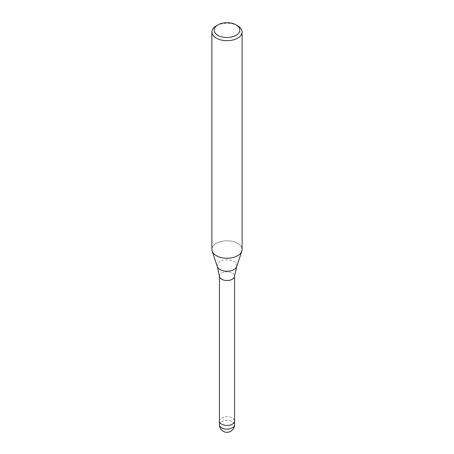 <?xml version="1.0" encoding="UTF-8"?>
<svg xmlns="http://www.w3.org/2000/svg" width="454" height="454" viewBox="0 0 454 454"><rect width="100%" height="100%" fill="white"/><g stroke="black" fill="none" stroke-linecap="round" stroke-linejoin="round"><path stroke-width="0.34" stroke-dasharray="2.27 1.7" d="M219.464 276.418A7.553 4.358 180 0 1 219.447 276.151A7.553 4.358 180 0 1 221.66 273.07A7.553 4.358 180 0 1 229.889 272.122A7.553 4.358 180 0 1 234.553 276.151A7.553 4.358 180 0 1 234.536 276.418M219.447 421.062A7.553 4.358 180 0 1 221.66 417.975A7.553 4.358 180 0 1 229.889 417.033A7.553 4.358 180 0 1 234.553 421.062M237.68 255.681A15.101 8.722 180 0 1 222.573 257.855A15.101 8.722 180 0 1 212.171 251.17A15.101 8.722 180 0 1 216.32 243.35A15.107 8.722 180 0 1 232.783 241.46A15.107 8.722 180 0 1 242.107 249.518M211.893 249.518A15.107 8.722 180 0 1 216.32 243.35A15.101 8.722 180 0 1 234.082 241.817A15.101 8.722 180 0 1 241.829 251.17L241.812 251.232M216.32 25.799A15.107 8.722 180 0 1 237.68 25.799M219.447 421.017A7.553 4.358 180 0 1 225.048 416.846A7.553 4.358 180 0 1 234.553 421.017M217.341 266.64A9.84 5.681 180 0 1 220.042 261.549A9.84 5.681 180 0 1 231.614 260.551A9.84 5.681 180 0 1 236.659 266.64M219.447 424.762A7.553 4.358 180 0 1 221.66 421.675A7.553 4.358 180 0 1 225.048 420.546A7.553 4.358 180 0 1 234.553 424.762"/><path stroke-width="0.68" d="M217.341 266.64A9.84 5.681 180 0 0 224.117 270.993A9.84 5.681 180 0 0 233.958 269.58A9.84 5.681 180 0 0 236.659 266.64L234.536 276.418A7.553 4.358 180 0 1 232.34 279.233A7.553 4.358 180 0 1 224.327 280.226A7.553 4.358 180 0 1 219.464 276.418L217.341 266.64L212.188 251.232M234.553 421.017A7.553 4.358 180 0 1 234.553 421.062A7.553 4.358 180 0 1 232.34 424.144A7.553 4.358 180 0 1 224.111 425.086A7.553 4.358 180 0 1 219.447 421.062A7.553 4.358 180 0 1 219.447 421.017M236.08 24.874L237.68 25.799A15.107 8.722 180 0 1 242.107 31.962A15.107 8.722 180 0 1 237.68 38.13A15.107 8.722 180 0 1 221.217 40.02A15.107 8.722 180 0 1 211.893 31.962A15.107 8.722 180 0 1 216.32 25.799L217.92 24.874A12.837 7.412 180 0 1 236.08 24.874A12.837 7.412 180 0 1 236.08 35.355A12.837 7.412 180 0 1 217.92 35.355A12.837 7.412 180 0 1 217.92 24.874L216.32 25.799M242.107 31.962L242.107 249.518A15.107 8.722 180 0 1 237.68 255.681A15.107 8.722 180 0 1 221.217 257.577A15.107 8.722 180 0 1 211.893 249.518L211.893 31.962M241.829 251.17A15.101 8.722 180 0 1 237.68 255.681M234.553 424.762A7.553 4.358 180 0 1 232.34 427.844A7.553 4.358 180 0 1 228.952 428.973A7.553 4.358 180 0 1 219.447 424.762A7.553 7.553 0 0 0 230.774 431.3A7.553 7.553 0 0 0 234.553 424.762L234.553 421.062A7.553 4.358 180 0 1 228.952 425.273A7.553 4.358 180 0 1 219.447 421.062L219.447 276.287M236.659 266.64L241.812 251.232M234.553 421.062L234.553 276.287M219.447 424.762L219.447 421.062"/></g></svg>
